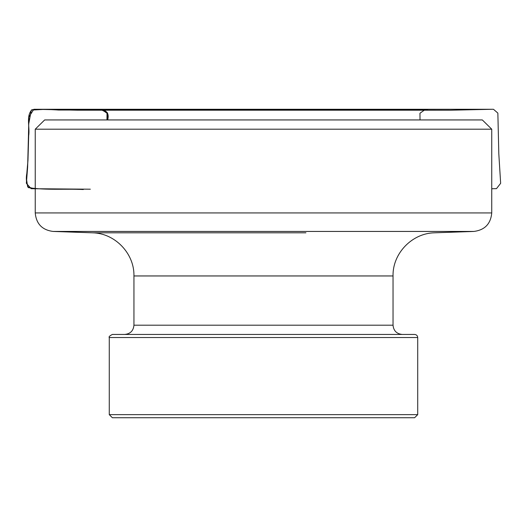 <?xml version="1.0" encoding="UTF-8"?>
<svg xmlns="http://www.w3.org/2000/svg" width="527" height="527" viewBox="0 0 527 527"><rect width="100%" height="100%" fill="white"/><g stroke="black" fill="none" stroke-linecap="round" stroke-linejoin="round"><path stroke-width="0.79" d="M417.713 414.644L414.624 417.727L112.356 417.727L109.273 414.644L417.713 414.644L417.713 337.53L109.273 337.53C108.602 336.885 109.629 335.857 112.356 334.447L414.624 334.447C416.501 334.632 417.529 335.659 417.713 337.53M109.273 414.644L109.273 337.53M35.243 129.194L44.663 119.939L482.324 119.939L491.737 129.194L35.243 129.194L35.243 212.941L491.737 212.941L491.737 129.194M221.07 232.802L92.271 232.802L53.108 231.439C42.206 230.049 36.251 223.883 35.243 212.941M133.944 325.192C133.397 330.818 130.314 333.901 124.695 334.447L402.285 334.447C396.666 333.901 393.583 330.818 393.037 325.192L133.944 325.192L133.944 275.957C134.497 253.434 114.8 233.039 92.271 232.802L305.917 232.802M491.737 212.941C490.729 223.883 484.774 230.049 473.872 231.439L53.108 231.439M90.328 189.2L34.308 188.732L27.694 186.947L26.646 180.043L27.641 166.901L28.761 123.726L31.324 110.084L45.362 109.333L59.367 110.044L101.606 109.985L107.515 112.877L107.706 119.939C109.181 113.792 107.106 110.472 101.487 109.985L58.299 110.031C49.518 109.28 40.744 109.181 31.969 109.728C25.744 116.138 30.059 127.251 28.682 135.643L27.977 160.155L26.805 173.521C25.843 178.732 26.383 183.436 28.412 187.645C46.224 190.339 65.368 188.633 83.325 189.522M393.037 325.192L393.037 275.957L133.944 275.957M393.037 275.957C392.483 253.434 412.18 233.039 434.709 232.802L473.872 231.439M106.961 119.939L107.021 113.246L102.396 109.991L99.88 109.972L337.135 109.965L449.577 110.202L77.186 110.202L427.621 109.972L424.584 109.991L419.966 113.226L420.026 119.939M491.737 188.758L496.48 188.646L500.65 183.324L498.819 153.956L497.857 113.101L493.503 109.306L492.811 109.273L34.176 109.273L77.37 110.202L450.763 110.202L492.791 109.273L33.853 109.28L28.873 117.02L27.905 161.064L26.35 183.251L31.126 188.692L35.243 188.758"/></g></svg>
